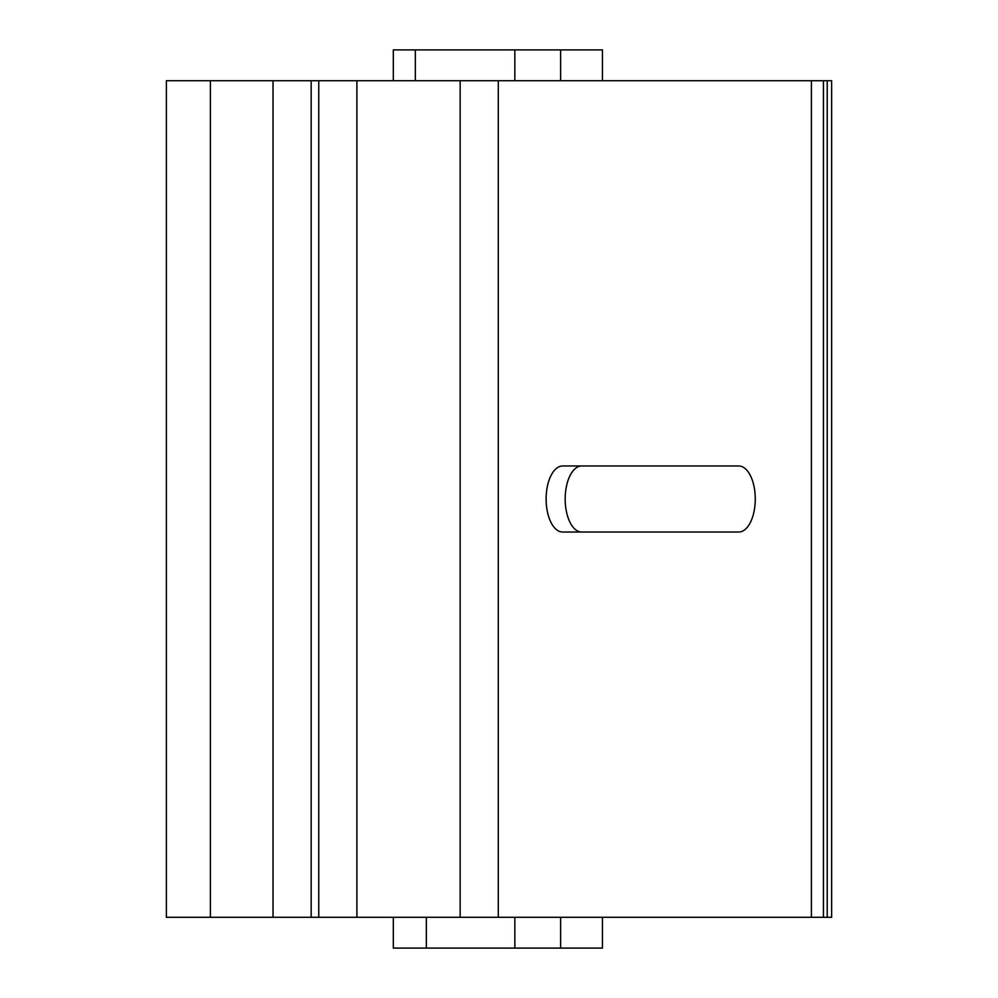 <?xml version="1.0" encoding="UTF-8"?>
<svg xmlns="http://www.w3.org/2000/svg" width="998" height="998" viewBox="0 0 998 998"><rect width="100%" height="100%" fill="white"/><g stroke="black" fill="none" stroke-linecap="round" stroke-linejoin="round"><path stroke-width="1.5" d="M560.626 80.726L514.843 80.726L514.843 49.9L560.626 49.9L560.626 80.726L827.23 80.726L827.23 917.274L514.843 917.274L514.843 948.1L426.346 948.1L426.346 917.274L514.843 917.274M546.118 499A33.021 16.517 -90 0 0 562.623 532.021L738.745 532.021A33.021 16.517 -90 0 0 755.261 499A33.021 16.517 -90 0 0 738.745 465.979L562.623 465.979A33.021 16.517 -90 0 0 546.118 499M581.697 465.979A33.021 16.517 -90 0 0 565.18 499A33.021 16.517 -90 0 0 581.697 532.021M827.23 80.726L831.633 80.726L831.633 917.274L827.23 917.274M514.843 49.9L393.324 49.9L393.324 80.726L166.367 80.726L166.367 917.274L426.346 917.274M514.843 948.1L602.455 948.1L602.455 917.274M426.346 948.1L393.324 948.1L393.324 917.274M514.843 80.726L393.324 80.726M560.626 49.9L602.455 49.9L602.455 80.726M823.425 80.726L823.425 917.274M811.399 80.726L811.399 917.274M210.391 80.726L210.391 917.274M273.028 80.726L273.028 917.274M311.164 80.726L311.164 917.274M318.761 80.726L318.761 917.274M356.897 80.726L356.897 917.274M460.153 80.726L460.153 917.274M498.289 80.726L498.289 917.274M415.33 49.9L415.33 80.726M560.626 948.1L560.626 917.274"/></g></svg>
